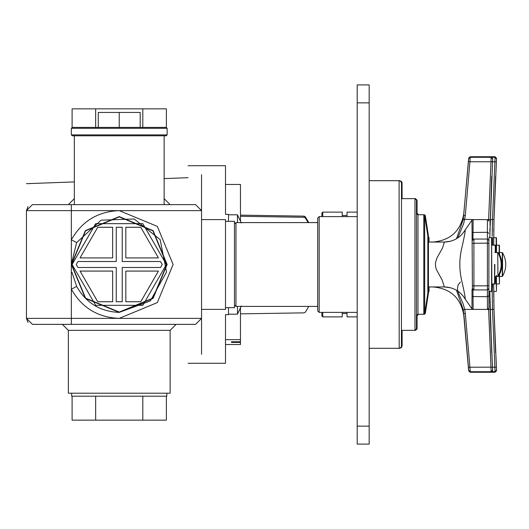 <?xml version="1.0" encoding="UTF-8"?>
<svg xmlns="http://www.w3.org/2000/svg" width="529" height="529" viewBox="0 0 529 529"><rect width="100%" height="100%" fill="white"/><g stroke="black" fill="none" stroke-linecap="round" stroke-linejoin="round"><path stroke-width="0.79" d="M119.237 312.388L85.374 298.363L71.349 264.5L85.374 230.631L119.237 216.606L153.106 230.631L167.131 264.5L153.106 298.363L119.237 312.388C100.245 311.621 86.055 302.972 76.672 286.44L71.349 289.178L71.349 239.816L76.672 242.56L101.085 220.183L134.181 218.993L160.135 239.571L166.529 272.065L150.315 300.941L119.237 312.388M201.556 309.392L225.499 309.392L225.499 219.601L201.556 219.601M71.349 324.363L71.349 289.178C81.909 307.779 97.872 317.512 119.237 318.372L26.45 318.372C26.45 353.974 26.45 353.974 26.45 318.372L32.434 324.363L195.565 324.363L201.556 318.372L201.556 210.621L195.565 204.63L32.434 204.63L26.45 210.621C26.45 175.02 26.45 175.02 26.45 210.621L119.237 210.621C97.872 211.488 81.909 221.215 71.349 239.816L71.349 204.63M170.126 330.347L68.353 330.347L68.353 393.206L170.126 393.206L170.126 330.347L176.111 324.363M71.349 264.368L76.573 242.751M76.672 286.44L72.01 272.428M27.991 206.608L26.45 210.621L26.45 318.372L27.991 322.386M71.349 289.178L71.349 239.816M201.556 174.702L201.529 210.119M188.086 363.271L225.499 363.271L225.499 314.636L228.495 314.636L228.495 307.673M228.495 221.32L228.495 214.364L225.499 214.364L225.499 165.722L188.086 165.722M188.086 204.63C188.086 153.304 188.086 153.304 188.086 204.63M188.086 324.363C188.086 375.689 188.086 375.689 188.086 324.363M231.484 341.76L240.464 341.76L240.464 342.435L231.484 342.435L231.484 341.76L231.484 342.435M240.464 341.76L240.464 307.766M225.499 339.664L240.464 339.664M225.499 344.531L240.464 344.531L240.464 342.435M240.464 221.228L240.464 184.462L225.499 184.462M201.556 210.621L119.237 210.621L157.338 226.399L173.115 264.5L157.338 302.595L119.237 318.372L201.556 318.372L201.556 354.291M98.288 127.41L98.288 112.439L140.192 112.439L140.192 127.41M119.237 127.41L119.237 112.439M167.131 128.309L166.232 127.41L72.248 127.41L71.349 128.309L167.131 128.309L167.131 134.888L71.349 134.888L71.349 128.309M71.349 134.888L72.248 135.788L166.232 135.788L167.131 134.888M237.475 306.41L237.475 314.186L228.495 314.186M241.303 223.02L237.475 214.807L237.475 222.597M112.657 301.735L97.739 301.735L80.044 271.079L112.657 271.079L112.657 301.735M142.81 223.668L95.67 223.668L72.096 264.5L95.67 305.326L142.81 305.326L166.384 264.5L142.81 223.668M112.657 227.265L112.657 257.914L80.044 257.914L97.739 227.265L112.657 227.265M162.238 264.5L160.505 267.489L122.232 267.489L122.232 301.735L116.248 301.735L116.248 267.489L77.975 267.489L76.242 264.5L77.975 261.505L116.248 261.505L116.248 227.265L122.232 227.265L122.232 261.505L160.505 261.505L162.238 264.5M140.74 301.735L125.823 301.735L125.823 271.079L158.435 271.079L140.74 301.735M140.74 227.265L158.435 257.914L125.823 257.914L125.823 227.265L140.74 227.265M119.237 216.903L152.894 230.842L166.833 264.5L152.894 298.151L119.237 312.09L85.586 298.151L71.646 264.5L85.586 230.842L119.237 216.903M142.81 396.201L142.81 420.145L95.67 420.145L95.67 396.201M95.67 420.145L72.096 420.145L72.096 396.201M142.81 420.145L166.384 420.145L166.384 396.201M71.646 393.206L71.646 396.201L166.833 396.201L166.833 393.206M95.67 127.41L95.67 108.848L72.096 108.848L72.096 127.423M95.67 108.848L142.81 108.848L142.81 127.41M142.81 108.848L166.384 108.848L166.384 127.423M225.499 307.673L234.479 307.673L234.479 221.32L225.499 221.32M240.464 216.301L304.109 217.293L305.378 218.021L308.096 222.59M308.784 222.59L305.378 216.864L304.109 216.136L240.464 215.144M308.784 306.41L305.378 312.13L304.109 312.857L240.464 313.849M369.176 444.089L369.176 426.129L357.201 426.129L357.201 444.096L369.176 444.096M357.201 102.864L369.176 102.864L369.176 84.904L357.201 84.904L357.201 426.129M369.176 102.864L369.176 426.129M428.444 292.034L429.039 291.439L429.039 286.949L433.35 286.949M369.705 348.307L399.706 348.313L401.399 347.613L402.1 345.92L402.1 330.347L415.569 330.354L417.064 328.853L417.064 314.557M322.776 216.606L322.776 212.122L321.883 213.015L321.883 216.606M321.883 312.388L321.883 315.985L322.776 316.884L322.776 312.388M322.776 316.884L342.237 316.884L342.237 312.388M342.237 216.606L342.237 212.122L322.776 212.122M357.201 316.884L347.024 316.884L347.024 312.388M347.024 216.606L347.024 212.122L357.201 212.122M342.237 313.532L347.024 313.532M496.506 252.227L495.58 249.708M496.519 276.475L496.361 278.314L495.58 279.299L496.381 277.97L496.533 275.272M496.526 159.11L496.381 161.854L494.886 161.768L495.038 157.298L492.314 157.298M492.492 367.232L496.381 367.146L494 309.359L496.533 370.121L495.038 371.702L492.506 309.399L494 309.359L493.689 283.954L494 309.359L495.613 352.711M502.55 276.237L502.55 276.237C506.842 268.415 506.842 260.592 502.55 252.769C506.842 260.592 506.842 268.415 502.55 276.237L502.55 252.769M501.274 276.383L502.292 276.383L502.292 252.624L501.274 252.624M496.473 245.046L499.469 245.344L499.469 254.231M499.171 275.338L499.469 283.656L499.469 274.763M493.484 237.561L496.473 237.858L496.473 251.506M496.176 278.743L496.473 291.142L496.473 277.5M424.41 314.028L425.29 313.538L428.437 293.079L428.437 286.949L444.367 286.949L442.079 279.934L436.2 269.175L435.44 265.485L435.572 262.318L436.928 258.033L442.621 247.823L444.367 242.051L450.701 241.198M418.565 214.741L417.064 213.24L418.565 214.734M429.039 242.051L429.039 237.905M319.787 312.388L357.201 312.388L319.185 312.388L319.185 217.221M402.1 198.646L402.033 182.525L401.399 181.387L399.706 180.766M425.29 218.622L425.29 215.462L428.437 235.921L428.437 242.051L444.367 242.051C453.439 241.746 460.369 237.726 465.143 230.003C465.467 230.644 464.442 236.251 462.081 246.831C459.079 258.635 459.079 270.412 462.081 282.162C464.449 292.762 465.467 298.376 465.143 298.991L471.987 308.857L472.02 289.601L472.41 288.477L471.987 220.137L465.143 230.003M417.064 214.437L417.064 200.147L415.569 198.772M492.631 159.11L492.486 161.854L490.991 161.768L491.15 157.298L470.162 157.298L469.931 161.768L468.443 161.636L468.674 158.66L470.162 157.298M468.443 367.364L463.807 313.466L465.302 313.34L469.931 367.232L470.162 371.702L468.674 370.34L468.443 367.364L469.931 367.232L492.486 367.146L492.644 370.121L491.15 371.702L488.617 309.399L490.112 309.359L492.486 367.146L490.528 323.814L489.808 291.439L491.719 352.711M492.644 370.121L492.486 367.146L492.644 370.756L491.15 372.257L470.162 372.257L468.674 370.889L463.278 309.69L456.494 290.249M456.494 238.744L463.278 219.31L468.443 161.636M489.986 225.05L490.112 219.641L488.617 219.601L490.991 161.768L469.931 161.768L465.302 215.653L463.807 215.528L463.807 213.703C460.693 231.008 450.384 240.457 432.874 242.051M460.349 281.997L457.995 285.21L457.433 289.31L458.425 292.967L463.014 303.52L464.74 309.399L488.617 309.399L488.598 308.797M465.302 215.653L463.675 223.582L457.79 237.931M498.662 276.231L498.662 276.231C502.947 268.408 502.947 260.585 498.662 252.763C502.947 260.585 502.947 268.408 498.662 276.231L498.662 275.001M498.404 253.517L498.662 252.763L497.379 252.617M497.379 276.376L498.404 276.376L498.404 275.477M498.662 253.993L498.662 252.763M494.622 245.046L495.58 245.344L495.58 252.525M495.276 276.469L495.276 283.954L495.58 276.469L497.379 276.475M491.626 237.561L492.585 237.858L492.585 245.039M492.287 283.954L492.287 291.439L492.585 283.954L495.276 283.954M317.691 310.893L319.185 312.394L317.691 310.893L317.691 218.1L319.185 216.606L357.201 216.606M491.593 237.561L488.902 237.561L488.902 307.898L488.902 291.439L491.897 291.135L491.593 237.561L491.593 291.439M450.701 287.802L444.367 286.949C453.439 287.247 460.369 291.267 465.143 298.997M471.987 220.137L473.138 219.601L472.972 239.055L487.407 239.055L488.902 240.55M472.02 239.399L473.905 239.055L473.905 285.839L487.407 285.839L487.407 243.155L472.41 243.274M488.902 288.444L487.407 289.938L472.972 289.938L473.138 309.392L471.987 308.857M472.02 289.601L472.972 289.938M496.691 276.376L497.968 276.231C502.259 268.408 502.259 260.585 497.968 252.763L496.691 252.617M497.968 276.231L497.716 252.617L497.968 276.231M494.589 264.5C494.589 239.406 494.589 239.406 494.589 264.5L494.589 283.954L494.886 264.5C494.886 239.796 494.886 239.796 494.886 264.5M416.468 315.753L417.963 314.259L417.963 214.734L423.808 214.734L423.808 314.259L424.688 313.532L424.688 215.462L427.842 235.901L427.842 293.079M414.967 264.5L414.967 198.646L414.967 330.347L416.468 328.853L416.468 200.141L416.468 264.5M317.691 306.41L235.974 306.41L235.974 222.597L234.479 224.098M427.842 292.034L428.437 291.439L428.437 237.905L428.437 268.798M399.104 348.307L369.176 348.307L399.104 348.313L400.797 347.606L401.432 346.475L401.498 183.08L400.797 181.387L399.104 180.687L399.197 348.313M305.378 216.864L305.378 218.021M304.109 216.136L304.109 217.293M491.223 156.743L495.038 156.743L496.539 158.244L494 219.641L492.506 219.601L494.886 161.768L492.492 161.768M495.038 371.702L492.314 371.702M473.977 372.257L495.038 372.257L496.539 370.763L496.381 367.146L496.533 370.121M493.881 225.05L493.941 222.14M493.98 220.606L493.689 245.039L494 219.641L495.613 176.289M490.112 309.399L492.506 309.399L492.195 291.439M490.112 219.601L492.506 219.601L492.393 224.283M492.201 236.238L492.506 219.601M492.307 228.488L492.268 231.054M492.387 304.354L492.459 307.633M496.533 158.879L495.038 157.298M499.171 245.046L499.171 253.662M496.176 237.561L496.176 250.263M424.41 314.259L418.565 314.259L417.064 315.76L418.565 314.259L424.41 314.266L425.29 313.538L425.29 310.371M399.706 348.234L401.399 347.606L402.1 345.913M425.29 215.462L424.41 214.966M415.569 330.222L417.064 328.853M463.807 213.703L468.674 158.111L470.162 156.743L491.15 156.743L492.644 158.786L489.808 237.151M491.719 176.289L489.808 237.561M491.15 371.702L470.162 371.702M463.807 315.297C460.792 297.88 450.483 288.431 432.874 286.949L433.211 286.949M463.278 309.69L464.74 309.399L465.302 313.34M463.278 219.31L473.065 219.601M487.48 219.601L488.617 219.601L488.598 220.196L488.617 219.601M492.644 158.879L491.15 157.298M495.276 245.046L495.276 252.525M492.287 237.561L492.287 245.039M472.047 232.476L487.407 232.291L487.407 219.601L488.902 221.096M473.138 309.392L487.407 309.392L487.407 296.709L488.902 295.632M488.902 243.287L487.407 243.155L487.407 232.291L488.902 233.362M472.047 296.524L487.407 296.709L487.407 285.839L488.902 285.713M472.41 285.72L473.905 285.839L473.905 289.938L472.41 288.477M473.905 239.055L472.41 240.516M424.688 215.462L423.808 214.734M74.344 198.646L68.353 204.63M164.135 198.646L170.126 204.63M74.344 204.63L74.344 135.788M164.135 204.63L164.135 135.788M68.353 330.347L62.369 324.363M26.45 183.682L74.344 181.91M164.135 178.584L188.086 177.691M241.303 305.974L237.475 314.186M237.475 214.807L228.495 214.807M369.176 84.904L357.201 84.904M317.691 222.59L237.475 222.59M342.237 215.475L347.024 215.475M496.533 370.67L496.539 370.214M493.702 291.849L493.762 297.166M493.808 300.3L493.861 302.952M493.907 305.365L493.96 307.461M493.696 237.561L493.696 237.151M493.762 231.775L493.815 228.561M493.907 223.873L493.954 221.638M496.44 160.743L496.473 160.175M496.493 159.778L496.513 159.421M496.539 158.793L496.533 158.33M495.58 249.701L496.308 250.521L496.519 252.525M499.469 252.525L501.274 252.525M499.469 276.475L501.274 276.475M496.473 283.954L499.171 283.954M493.484 291.439L496.176 291.439M425.29 313.545L428.437 293.092M399.706 348.307L369.725 348.307M399.197 180.687L399.706 180.687M428.437 236.959L429.039 237.561M423.868 214.734L424.41 214.734M415.047 198.646L415.569 198.646M402.1 330.347L415.569 330.347M492.644 370.67L492.644 370.207M489.808 291.849L489.867 297.166M489.92 300.3L489.966 302.945M490.019 305.365L490.066 307.455M489.867 231.775L489.92 228.554M490.013 223.866L490.066 221.638M492.552 160.743L492.578 160.175M492.605 159.771L492.618 159.421M492.644 158.786L492.644 158.33M494.886 252.525L497.379 252.525M489.589 291.439L492.287 291.439M423.808 314.259L417.963 314.259L423.868 314.266M414.967 330.347L401.498 330.347L415.047 330.354M319.185 312.394L321.883 312.394M487.407 309.392L488.902 307.898M473.138 219.601L487.407 219.601M494.886 276.469L496.691 276.469M491.897 245.039L494.886 245.344M491.897 283.954L494.589 283.954M424.688 313.532L427.842 293.092M417.963 214.734L416.468 213.24M401.498 198.646L414.967 198.646L416.468 200.141M235.974 306.41L234.479 304.909M317.691 222.597L235.974 222.597M369.176 180.687L399.104 180.687M427.842 236.959L428.437 237.561"/></g></svg>
